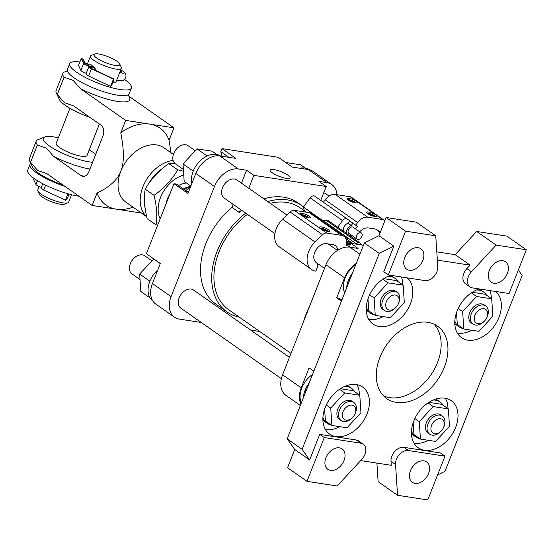 <?xml version="1.0" encoding="UTF-8"?>
<svg xmlns="http://www.w3.org/2000/svg" width="554" height="554" viewBox="0 0 554 554"><rect width="100%" height="100%" fill="white"/><g stroke="black" fill="none" stroke-linecap="round" stroke-linejoin="round"><path stroke-width="0.83" d="M273.787 169.559A10.782 2.521 -158.5 0 1 284.867 173.374A10.782 2.521 -158.5 0 1 290.144 177.945A10.782 2.521 -158.5 0 1 279.181 176.331A10.782 2.521 -158.5 0 1 270.075 170.036A10.782 2.521 -158.5 0 1 273.787 169.559M305.579 392.17L305.455 390.307L306.127 390.778M305.455 390.307L306.951 388.693M348.937 282.09L348.819 280.227L349.491 280.698M348.819 280.227L350.308 278.614M150.072 297.948L140.813 291.452L139.663 274.029L153.825 258.96M149.878 281.19L139.663 274.029M160.293 263.607L153.624 258.933M190.846 186.054L184.177 181.373L183.028 163.949L196.989 148.853L212.092 151.173L216.836 154.504M193.235 171.11L183.028 163.949M207.12 155.958L196.989 148.853M285.732 162.516L300.635 164.808L305.379 168.132M281.377 378.659L180.833 308.142A11.059 7.721 -55 0 1 179.136 297.851A11.059 7.721 -55 0 1 193.533 290.033L289.472 357.316M151.879 260.816L144.753 255.816A11.059 7.721 125 0 0 133.632 258.559A11.059 7.721 125 0 0 130.834 262.541A11.059 7.721 125 0 0 130.349 263.635A11.059 7.721 125 0 0 132.053 273.932L140.03 279.528M133.632 258.559L133.202 259.002A8.296 5.796 125 0 0 131.104 261.987L130.834 262.541M157.786 269.985A21.294 14.868 125 0 0 149.809 281.356A21.294 14.868 125 0 0 152.883 301.037M309.187 383.001A21.294 14.868 125 0 0 305.067 390.245A21.294 14.868 125 0 0 303.336 397.862M301.293 403.042A21.294 14.868 -55 0 1 301.826 387.973A21.294 14.868 -55 0 1 312.553 374.476M354.754 414.385L355.031 413.838A11.059 7.721 125 0 0 353.812 402.446A11.059 7.721 125 0 0 339.415 410.265A11.059 7.721 125 0 0 341.112 420.555A11.059 7.721 125 0 0 352.233 417.82L352.663 417.377A8.296 5.796 125 0 0 354.754 414.385A8.296 5.796 125 0 0 352.365 405.196A8.296 5.796 125 0 0 343.044 411.705A8.296 5.796 125 0 0 344.588 419.6A8.296 5.796 125 0 0 352.663 417.377M274.909 233.636L224.19 198.062A11.059 7.721 -55 0 1 222.493 187.764A11.059 7.721 -55 0 1 236.897 179.953L286.958 215.063M195.243 150.736L188.118 145.737A11.059 7.721 125 0 0 176.989 148.472A11.059 7.721 125 0 0 174.198 152.461A11.059 7.721 125 0 0 173.714 153.555A11.059 7.721 125 0 0 175.41 163.852L183.388 169.448M176.989 148.472L176.567 148.915A8.296 5.796 125 0 0 174.468 151.907L174.198 152.461M220.631 156.048A21.294 14.868 125 0 0 193.173 171.276A21.294 14.868 125 0 0 191.788 183.665M352.552 272.921A21.294 14.868 125 0 0 348.424 280.165A21.294 14.868 125 0 0 346.7 287.782M344.657 292.962A21.294 14.868 -55 0 1 345.184 277.893A21.294 14.868 -55 0 1 355.91 264.397M398.118 304.305L398.388 303.758A11.059 7.721 125 0 0 397.176 292.367A11.059 7.721 125 0 0 382.772 300.178A11.059 7.721 125 0 0 384.469 310.475A11.059 7.721 125 0 0 395.598 307.74L396.02 307.297A8.296 5.796 125 0 0 398.118 304.305A8.296 5.796 125 0 0 395.729 295.116A8.296 5.796 125 0 0 386.408 301.625A8.296 5.796 125 0 0 387.952 309.52A8.296 5.796 125 0 0 396.02 307.297M443.297 428.02L443.567 427.466A11.059 7.721 125 0 0 442.355 416.075A11.059 7.721 125 0 0 427.958 423.893A11.059 7.721 125 0 0 429.655 434.191A11.059 7.721 125 0 0 440.776 431.455L441.206 431.012A8.296 5.796 125 0 0 443.297 428.02A8.296 5.796 125 0 0 440.908 418.831A8.296 5.796 125 0 0 431.587 425.34A8.296 5.796 125 0 0 433.131 433.235A8.296 5.796 125 0 0 441.206 431.012M323.737 192.785A11.059 7.721 -55 0 1 325.44 193.581L329.041 196.109M309.236 169.725A21.294 14.868 125 0 0 299.693 168.222M486.661 317.941L486.931 317.387A11.059 7.721 125 0 0 485.719 305.995A11.059 7.721 125 0 0 471.316 313.813A11.059 7.721 125 0 0 473.012 324.111A11.059 7.721 125 0 0 484.141 321.368L484.563 320.932A8.296 5.796 125 0 0 486.661 317.941A8.296 5.796 125 0 0 484.272 308.744A8.296 5.796 125 0 0 474.951 315.261A8.296 5.796 125 0 0 476.495 323.155A8.296 5.796 125 0 0 484.563 320.932M201.282 322.483L179.295 319.104A22.125 15.45 -55 0 1 174.482 317.2A22.125 15.45 -55 0 1 171.082 296.612L214.446 186.525A22.125 15.45 -55 0 1 238.428 168.991L246.578 170.244L253.871 175.362L326.216 186.497L318.924 181.387L326.971 182.626A22.125 15.45 -55 0 1 331.791 184.53A22.125 15.45 -55 0 1 336.964 194.717M341.846 300.102L339.11 298.184L336.7 297.817L344.581 277.803A22.125 15.45 -55 0 1 356.305 263.399M300.905 404.039A22.125 15.45 -55 0 1 301.217 387.883L309.104 367.863L313.841 371.187M341.437 301.141L336.7 297.817M363.438 245.284L350.786 243.331L358.078 248.448L349.927 247.195A22.125 15.45 125 0 0 325.946 264.729L282.582 374.809A22.125 15.45 125 0 0 285.975 395.404L300.337 405.473M349.297 247.112L350.786 243.331M303.627 321.389A64.984 45.38 -55 0 1 309.451 306.604M253.871 175.362L248.781 188.284M240.443 209.46L239.252 212.473L231.96 207.355A64.984 45.38 125 0 0 215.818 304.07L227.002 311.909A64.984 45.38 125 0 0 239.314 317.165M246.578 170.244L241.489 183.173M233.144 204.343L231.96 207.355M303.523 206.933A64.984 45.38 125 0 0 301.632 205.499A64.984 45.38 125 0 0 267.721 201.573M245.699 213.151A64.984 45.38 125 0 0 227.002 311.909M305.247 211.413L300.046 207.764A62.221 43.447 125 0 0 270.186 203.297M247.444 214.37A62.221 43.447 125 0 0 228.587 309.644L291.009 353.424M259.729 331.486L250.643 330.087M301.632 205.499L297.74 202.771A64.984 45.38 125 0 0 263.829 198.844M241.814 210.423A64.984 45.38 125 0 0 239.252 212.473M326.216 186.497L320.752 200.361M331.791 184.53L313.155 171.456A22.125 15.45 125 0 0 308.336 169.552L292.235 167.073L278.295 157.301L221.953 148.624L235.886 158.402L219.793 155.923A22.125 15.45 125 0 0 195.811 173.457L187.924 193.471L173.984 183.699L146.394 253.746L160.328 263.524L152.447 283.537A22.125 15.45 125 0 0 155.84 304.125L174.482 317.2M185.902 190.728A44.244 30.892 -55 0 1 190.714 186.393M383.541 395.875A44.244 30.892 125 0 0 389.545 397.627A44.244 30.892 125 0 0 432.986 371.679A44.244 30.892 125 0 0 433.886 324.083M173.984 183.699L176.401 184.067L188.332 192.439M221.462 156.18A29.037 20.276 125 0 0 220.769 151.623L228.892 157.322M220.769 151.623L221.953 148.624M189.018 187.813L188.436 187.404L190.569 186.511M188.436 187.404A22.125 15.45 125 0 0 184.344 189.634M190.306 186.546L189.482 186.677A19.355 13.518 125 0 0 183.374 188.962M157.613 225.256L155.986 224.848C157.481 216.524 156.837 206.69 154.047 195.354C164.067 188.346 171.941 179.828 177.668 169.808L183.506 171.228M183.755 175.043A29.037 20.276 125 0 0 160.535 197.487A29.037 20.276 125 0 0 160.161 218.788M175.459 163.88L168.818 163.603C158.804 170.611 150.93 179.129 145.203 189.156C143.701 197.48 144.345 207.307 147.142 218.643L155.986 224.848M145.203 189.156L154.047 195.354M177.668 169.808L168.818 163.603M166.242 203.353A19.355 13.518 -55 0 1 167.578 198.567A19.355 13.518 -55 0 1 168.423 196.649A19.355 13.518 -55 0 1 169.953 193.942M178.513 185.548A19.355 13.518 -55 0 1 186.622 183.09M96.105 70.642L94.602 67.436L91.008 66.882A3.366 0.783 21.5 0 0 91.396 68.405A3.366 0.783 21.5 0 0 91.846 68.627L113.528 78.883L110.675 86.14A4.148 1.108 115.3 0 0 113.141 82.179A4.148 1.108 115.3 0 0 113.528 78.883M94.166 67.027L90.385 66.445A4.425 1.032 21.5 0 0 88.862 66.646L86.002 73.897A4.425 1.032 21.5 0 0 88.626 76.002L110.315 86.251M88.862 66.646A4.425 1.032 21.5 0 0 91.486 68.744L113.175 79M94.602 67.436L93.314 66.549M93.224 66.535L89.464 65.961A2.936 0.686 -158.5 0 1 85.455 64.312A2.936 0.686 -158.5 0 1 85.032 63.862L82.65 58.89A4.148 3.913 -25.6 0 1 83.633 60.151L85.718 64.499M89.436 66.383A4.425 1.032 -158.5 0 1 83.654 63.412L81.272 58.44L82.65 58.89M86.244 73.28A4.425 1.032 -158.5 0 1 80.898 70.42L78.516 65.441L81.272 58.44M119.719 72.463A5.893 1.378 21.5 0 0 124.11 73.107A5.893 1.378 21.5 0 0 122.912 71.175A5.893 1.378 21.5 0 0 120.703 69.977M122.912 71.175C126.229 74.111 125.945 73.654 125.903 77.186C123.84 80.683 123.777 80.822 119.2 80.6A5.893 1.378 -158.5 0 1 116.762 79.97M119.962 71.854A3.234 0.755 21.5 0 0 120.689 72.013A3.234 0.755 21.5 0 0 120.46 70.587M120.855 72.041A2.486 0.582 21.5 0 0 121.111 71.902A2.486 0.582 21.5 0 0 120.273 71.057M87.407 65.358L89.838 63.925L91.881 65.351L96.957 71.05M79.859 62.02A33.185 7.749 21.5 0 0 69.679 63.675A33.185 7.749 21.5 0 0 76.41 72.124A33.185 7.749 21.5 0 0 109.519 87.089A33.185 7.749 21.5 0 0 131.43 88.003A33.185 7.749 21.5 0 0 124.546 79.444M87.58 63.516A33.185 7.749 21.5 0 0 84.963 62.914M112.829 82.906A16.592 3.871 21.5 0 0 115.994 81.923L121.368 68.287A16.592 3.871 21.5 0 0 121.257 67.242L119.685 63.904A13.829 3.227 21.5 0 0 108.099 56.702A13.829 3.227 21.5 0 0 94.706 54.063A13.829 3.227 21.5 0 0 96.853 58.156A13.829 3.227 21.5 0 0 112.116 64.783A13.829 3.227 21.5 0 0 119.685 63.904M94.706 54.063L91.285 55.435A16.592 3.871 21.5 0 0 90.489 56.127A16.592 3.871 21.5 0 0 93.855 60.344A16.592 3.871 21.5 0 0 110.405 67.83A16.592 3.871 21.5 0 0 121.368 68.287M42.748 183.706L41.065 187.979A4.425 1.032 21.5 0 0 43.69 190.084L65.732 200.223A4.148 1.108 115.3 0 0 68.821 194.025M67.955 193.782L65.379 200.34M41.308 187.363A4.425 1.032 -158.5 0 1 35.962 184.503L33.572 179.524L34.016 178.409M30.879 163.465A33.185 7.749 21.5 0 0 29.964 164.503L27.7 170.258A33.185 7.749 21.5 0 0 34.424 178.7A33.185 7.749 21.5 0 0 78.945 196.192M39.105 186.573L37.769 189.974A16.592 3.871 21.5 0 0 37.88 191.012A16.592 3.871 21.5 0 0 41.128 194.191A16.592 3.871 21.5 0 0 55.857 201.116A16.592 3.871 21.5 0 0 67.851 202.819A16.592 3.871 21.5 0 0 68.641 202.134L71.556 194.738M69.679 63.675L67.415 69.43A33.185 7.749 21.5 0 0 74.146 77.879A33.185 7.749 21.5 0 0 107.247 92.843A33.185 7.749 21.5 0 0 129.165 93.758L131.43 88.003M29.964 164.503A33.185 7.749 21.5 0 0 36.696 172.945A33.185 7.749 21.5 0 0 65.005 186.421M58.329 137.773A30.422 7.098 21.5 0 0 44.735 136.983L37.88 139.733A35.948 8.393 21.5 0 0 36.162 141.222L29.362 158.486A35.948 8.393 21.5 0 0 29.604 160.743L32.741 167.426A30.422 7.098 21.5 0 0 38.704 173.257A30.422 7.098 21.5 0 0 63.08 185.071M99.415 124.02L87.02 155.473A16.592 3.871 -158.5 0 1 76.064 155.016A16.592 3.871 -158.5 0 1 59.507 147.537A16.592 3.871 -158.5 0 1 56.148 143.313L69.929 108.321M37.88 191.012L39.445 194.357A13.829 3.227 21.5 0 0 42.159 197.009A13.829 3.227 21.5 0 0 54.43 202.778A13.829 3.227 21.5 0 0 64.423 204.197L67.851 202.819M146.713 216.752L125.876 202.141A33.185 23.171 -55 0 1 120.786 171.255C124.235 163.188 124.228 150.369 120.765 132.794A47.014 32.825 -55 0 1 149.802 124.11A47.014 32.825 -55 0 1 169.06 140.231L171.006 152.731M133.099 207.21L130.765 207.916A47.014 32.825 -55 0 1 116.292 209.17A47.014 32.825 -55 0 1 97.033 193.048C109.844 186.885 117.76 179.621 120.786 171.255A33.185 23.171 -55 0 1 163.984 147.807L173.409 154.414M146.678 216.621A33.185 23.171 -55 0 1 142.932 186.788A33.185 23.171 -55 0 1 173.104 160.425M140.605 212.473L140.439 212.888L92.144 205.451L97.033 193.048M120.765 132.794L125.654 120.391L173.949 127.829L169.06 140.231M144.532 195.375A30.422 21.239 125 0 0 145.093 207.833M162.37 168.631A30.422 21.239 125 0 0 148.652 183.755M92.144 205.451L46.765 173.624L37.679 170.445L30.56 162.26L37.36 144.996L46.453 148.181L53.565 156.36L81.119 175.687A8.296 5.616 -81.2 0 0 82.809 176.38A8.296 5.616 -81.2 0 0 88.938 171.588L102.933 136.062A8.296 5.616 -81.2 0 0 101.022 125.149L73.474 105.828L64.389 102.642L57.27 94.457L64.07 77.2L73.156 80.378L80.275 88.564L125.654 120.391M173.949 127.829L128.937 96.258M29.604 160.743A35.948 8.393 21.5 0 0 30.56 162.26M36.162 141.222A35.948 8.393 21.5 0 0 37.36 144.996M44.735 136.983A30.422 7.098 21.5 0 0 49.445 145.986A30.422 7.098 21.5 0 0 92.608 162.274M95.745 154.31A30.422 7.098 21.5 0 0 89.201 149.94M89.935 169.053A35.948 8.393 -158.5 0 1 53.565 156.36M67.38 70.815L64.589 71.937A35.948 8.393 21.5 0 0 62.872 73.426L56.072 90.683A35.948 8.393 21.5 0 0 56.314 92.947L59.451 99.63A30.422 7.098 21.5 0 0 65.414 105.454A30.422 7.098 21.5 0 0 89.79 117.268M56.314 92.947A35.948 8.393 21.5 0 0 57.27 94.457M128.251 94.796L129.525 97.511A35.948 8.393 -158.5 0 1 115.613 101.077A35.948 8.393 -158.5 0 1 80.275 88.564M62.872 73.426A35.948 8.393 21.5 0 0 64.07 77.2M435.527 441.42L449.488 426.324L448.338 408.9L433.235 406.574L419.281 421.67L420.424 439.093L435.527 441.42M413.166 422.681L413.942 434.551L420.424 439.093M414.842 418.561L419.281 421.67M428.034 402.924L433.235 406.574M428.893 402.356L441.857 404.351L448.338 408.9M429.655 434.191L428.034 433.055A11.059 7.721 -55 0 1 426.338 422.757A11.059 7.721 -55 0 1 440.735 414.939L442.355 416.075M478.891 331.34L492.852 316.244L491.703 298.821L476.599 296.494L462.638 311.59L463.788 329.014L478.891 331.34M456.524 312.601L457.306 324.471L463.788 329.014M458.206 308.481L462.638 311.59M471.399 292.844L476.599 296.494M472.257 292.277L485.221 294.271L491.703 298.821M473.012 324.111L471.392 322.975A11.059 7.721 -55 0 1 469.695 312.678A11.059 7.721 -55 0 1 484.099 304.859L485.719 305.995M390.348 317.705L404.309 302.609L403.16 285.185L388.056 282.859L374.102 297.962L375.245 315.385L390.348 317.705M367.981 298.973L368.763 310.836L375.245 315.385M369.663 294.846L374.102 297.962M382.856 279.209L388.056 282.859M383.714 278.641L396.678 280.636L403.16 285.185M384.469 310.475L382.849 309.34A11.059 7.721 -55 0 1 381.152 299.042A11.059 7.721 -55 0 1 395.556 291.231L397.176 292.367M346.984 427.792L360.945 412.688L359.795 395.265L344.692 392.938L330.738 408.042L331.881 425.465L346.984 427.792M324.623 409.053L325.399 420.915L331.881 425.465M326.299 404.926L330.738 408.042M339.491 389.289L344.692 392.938M340.35 388.721L353.313 390.715L359.795 395.265M341.112 420.555L339.491 419.42A11.059 7.721 -55 0 1 337.795 409.122A11.059 7.721 -55 0 1 352.192 401.311L353.812 402.446M454.82 320.967A21.294 14.868 125 0 0 459.037 326.805A21.294 14.868 125 0 0 463.096 328.529M486.495 295.164A21.294 14.868 125 0 0 483.49 291.937A21.294 14.868 125 0 0 476.565 289.964M454.786 323.723A21.294 14.868 125 0 0 455.797 324.526L459.037 326.805M483.49 291.937L480.249 289.666A21.294 14.868 125 0 0 479.148 288.987M457.32 333.037A28.76 20.082 125 0 0 471.683 330.232M491.322 298.551A28.76 20.082 125 0 0 489.923 290.587M495.719 291.48A28.76 20.082 -55 0 1 493.912 326.507A28.76 20.082 -55 0 1 461.558 337.691A28.76 20.082 -55 0 1 457.14 310.919A28.76 20.082 -55 0 1 479.272 288.953M411.463 431.047A21.294 14.868 125 0 0 415.673 436.884A21.294 14.868 125 0 0 419.731 438.609M443.138 405.244A21.294 14.868 125 0 0 440.125 402.017A21.294 14.868 125 0 0 433.207 400.043M411.428 433.803A21.294 14.868 125 0 0 412.432 434.613L415.673 436.884M440.125 402.017L436.884 399.746A21.294 14.868 125 0 0 435.783 399.074M413.963 443.117A28.76 20.082 125 0 0 428.318 440.312M447.964 408.63A28.76 20.082 125 0 0 445.409 398.284M413.783 421.005A28.76 20.082 -55 0 1 451.219 400.68A28.76 20.082 -55 0 1 451.15 435.756A28.76 20.082 -55 0 1 418.194 447.771A28.76 20.082 -55 0 1 413.783 421.005M366.277 307.332A21.294 14.868 125 0 0 370.494 313.169A21.294 14.868 125 0 0 374.552 314.901M397.952 281.536A21.294 14.868 125 0 0 394.947 278.302A21.294 14.868 125 0 0 388.022 276.328M366.242 310.095A21.294 14.868 125 0 0 367.254 310.898L370.494 313.169M394.947 278.302L391.706 276.031A21.294 14.868 125 0 0 390.605 275.359M368.777 319.409A28.76 20.082 125 0 0 383.139 316.597M402.786 284.922A28.76 20.082 125 0 0 401.38 276.958M407.176 277.852A28.76 20.082 -55 0 1 405.369 312.878A28.76 20.082 -55 0 1 373.015 324.055A28.76 20.082 -55 0 1 368.597 297.29A28.76 20.082 -55 0 1 390.729 275.317M322.92 417.411A21.294 14.868 125 0 0 327.13 423.249A21.294 14.868 125 0 0 331.195 424.98M354.595 391.616A21.294 14.868 125 0 0 351.582 388.382A21.294 14.868 125 0 0 344.664 386.408M322.885 420.174A21.294 14.868 125 0 0 323.889 420.978L327.13 423.249M351.582 388.382L348.341 386.11A21.294 14.868 125 0 0 347.247 385.439M325.42 429.489A28.76 20.082 125 0 0 339.775 426.677M359.421 395.002A28.76 20.082 125 0 0 356.866 384.649M325.24 407.37A28.76 20.082 -55 0 1 362.676 387.045A28.76 20.082 -55 0 1 362.607 422.12A28.76 20.082 -55 0 1 329.651 434.135A28.76 20.082 -55 0 1 325.24 407.37M502.769 260.726A12.444 8.691 -55 0 1 505.477 261.793A12.444 8.691 -55 0 1 505.449 276.972A12.444 8.691 -55 0 1 491.19 282.173A12.444 8.691 -55 0 1 490.138 268.745A12.444 8.691 -55 0 1 502.769 260.726M423.928 460.873A12.444 8.691 -55 0 1 426.642 461.939A12.444 8.691 -55 0 1 426.608 477.119A12.444 8.691 -55 0 1 412.349 482.319A12.444 8.691 -55 0 1 411.297 468.892A12.444 8.691 -55 0 1 423.928 460.873M418.249 247.714A12.444 8.691 -55 0 1 420.964 248.781A12.444 8.691 -55 0 1 420.929 263.96A12.444 8.691 -55 0 1 406.671 269.161A12.444 8.691 -55 0 1 405.618 255.733A12.444 8.691 -55 0 1 418.249 247.714M339.408 447.861A12.444 8.691 -55 0 1 342.123 448.927A12.444 8.691 -55 0 1 342.088 464.107A12.444 8.691 -55 0 1 327.829 469.307A12.444 8.691 -55 0 1 326.777 455.88A12.444 8.691 -55 0 1 339.408 447.861M307.013 481.35L287.561 467.708L294.735 449.495L287.187 438.858L364.352 242.964L378.943 235.734L393.852 246.191L379.261 253.42L302.096 449.315L309.644 459.959L319.72 434.384L356.291 440.014A11.059 7.721 -55 0 1 358.701 440.963L363.244 444.149A11.059 7.721 125 0 0 360.834 443.193L324.256 437.563L307.013 481.35L337.192 485.996L361.887 459.28A11.059 7.721 125 0 0 363.244 444.149M378.943 235.734L386.11 217.521L405.563 231.163L388.312 274.943L383.777 271.765L393.852 246.191M388.312 274.943L424.89 280.58A11.059 7.721 125 0 0 437.771 266.64L435.742 235.81L405.563 231.163M386.11 217.521L416.296 222.175L435.742 235.81M436.801 251.862L455.194 254.695L476.669 231.468L506.855 236.115L526.3 249.757L496.114 245.103L471.419 271.82A11.059 7.721 125 0 0 470.069 286.951A11.059 7.721 125 0 0 472.479 287.907L509.057 293.537L526.3 249.757M360.682 460.589L391.262 465.298L390.999 461.281A11.059 7.721 -55 0 1 403.887 447.341L440.458 452.971L444.994 456.157L408.423 450.527A11.059 7.721 125 0 0 395.535 464.46L397.564 495.29L378.119 481.648L376.9 463.089M470.069 286.951L465.533 283.773A11.059 7.721 -55 0 1 466.884 268.635L470.104 265.151L455.194 254.695M476.669 231.468L496.114 245.103M470.104 265.151L437.341 260.11M319.72 434.384L324.256 437.563M294.735 449.495L309.644 459.959M397.564 495.29L427.75 499.937L444.994 456.157M379.919 357.413A44.244 30.892 -55 0 1 437.521 326.147A44.244 30.892 -55 0 1 437.411 380.106A44.244 30.892 -55 0 1 386.713 398.589A44.244 30.892 -55 0 1 379.919 357.413M437.584 474.979L444.973 471.316L522.138 275.421L518.315 270.027M287.187 438.858L302.096 449.315M364.352 242.964L379.261 253.42M349.131 220.409L357.316 226.385L355.571 228.781A5.533 3.864 125 0 1 355.564 228.92M361.907 236.44A3.733 2.604 125 0 0 361.34 232.971A3.733 2.604 125 0 0 357.06 234.529A3.733 2.604 125 0 0 357.053 239.079A3.733 2.604 125 0 0 361.907 236.44M357.053 239.079L348.944 233.4A3.733 2.604 -55 0 1 348.958 228.844A3.733 2.604 -55 0 1 353.237 227.285L361.34 232.971M343.722 231.447A5.533 3.864 -55 0 1 348.016 223.241L351.257 225.52A5.533 3.864 125 0 0 346.963 233.719M349.325 235.367A5.533 3.864 125 0 0 351.278 235.034M348.016 223.241L348.951 221.967A1.385 0.963 125 0 0 348.992 220.263L347.303 218.982A4.148 2.895 125 0 0 347.24 218.941A4.148 2.895 125 0 0 342.552 220.582L337.711 227.223M351.257 225.52L353.002 223.124M348.84 200.409L349.394 200.229L349.235 200.638M349.394 200.229L353.085 201.434L355.052 202.819M353.085 201.434L352.78 202.196M368.285 214.052L368.846 213.872L368.68 214.28M368.846 213.872L372.53 215.077L374.504 216.462M372.53 215.077L372.233 215.838M356.374 202.972A5.533 1.288 21.5 0 0 348.494 199.599A5.533 1.288 21.5 0 0 347.587 199.516M348.985 198.346A5.533 1.288 -158.5 0 1 354.671 200.306A5.533 1.288 -158.5 0 1 357.372 202.646A5.533 1.288 -158.5 0 1 351.755 201.822A5.533 1.288 -158.5 0 1 347.081 198.595A5.533 1.288 -158.5 0 1 348.985 198.346M375.827 216.614A5.533 1.288 21.5 0 0 367.946 213.235A5.533 1.288 21.5 0 0 367.039 213.151M368.438 211.988A5.533 1.288 -158.5 0 1 374.116 213.941A5.533 1.288 -158.5 0 1 376.824 216.289A5.533 1.288 -158.5 0 1 371.201 215.458A5.533 1.288 -158.5 0 1 366.533 212.23A5.533 1.288 -158.5 0 1 368.438 211.988M384.718 221.067A5.533 3.864 125 0 0 383.79 219.966L351.381 197.231A5.533 3.864 125 0 0 350.176 196.753L335.302 194.461A11.059 7.721 125 0 0 325.198 199.807L323.425 202.238M383.79 219.966A5.533 3.864 125 0 0 382.585 219.488L367.711 217.196A11.059 7.721 125 0 0 357.614 222.535L355.703 225.166M359.698 231.821A11.059 7.721 -55 0 1 368.59 227.943L374.726 228.892A11.059 7.721 -55 0 1 377.136 229.841A11.059 7.721 -55 0 1 379.615 234.023M353.708 238.449A11.059 7.721 125 0 0 354.851 237.534M347.178 218.899L314.887 196.248A4.148 2.895 125 0 0 314.824 196.206A4.148 2.895 125 0 0 310.136 197.854L303.426 207.064A11.059 7.721 125 0 0 306.009 212.057L306.14 212.154M303.426 207.064L323.162 220.907M353.154 243.698L347.4 239.667L346.368 239.937M347.4 239.667L347.49 238.684L319.062 218.809M346.091 239.051L347.49 238.684M346.596 242.694L351.194 243.4M350.516 244.023L346.534 243.455M346.472 244.21A2.902 1.323 5.1 0 0 350.357 244.418M351.201 243.351A2.902 1.323 5.1 0 0 346.631 242.133A2.902 1.323 5.1 0 0 346.617 242.14M346.617 241.835A3.456 1.572 -174.9 0 1 351.769 243.483M350.211 244.785A3.456 1.572 -174.9 0 1 346.444 244.515M337.795 250.242A11.059 7.721 125 0 0 335.246 245.567A11.059 7.721 125 0 0 332.836 244.619L326.701 243.677A11.059 7.721 125 0 0 315.489 250.768A11.059 7.721 125 0 0 316.355 262.707A5.533 3.864 -55 0 1 317.186 267.831L315.856 271.197A19.355 13.518 -55 0 1 311.646 269.528A19.355 13.518 -55 0 1 315.046 241.987L322.553 234.723A5.533 3.864 -55 0 1 326.721 233.061L341.596 235.353A11.059 7.721 -55 0 1 344.006 236.302A11.059 7.721 -55 0 1 346.575 243.019L346.305 246.024L347.42 245.734A1.385 0.963 -55 0 1 348.106 245.824A1.385 0.963 -55 0 1 348.431 246.668L348.424 246.405M348.452 246.419L349.699 246.094M321.278 228.989L325.523 230.014L327.49 231.399M325.523 230.014L325.219 230.776M321.839 228.809L321.673 229.218M301.833 215.347L306.071 216.379L308.045 217.757M306.071 216.379L305.773 217.14M302.387 215.167L302.228 215.582M328.813 231.558A5.533 1.288 21.5 0 0 320.032 228.096M327.913 231.475A5.533 1.288 -158.5 0 1 322.227 229.515A5.533 1.288 -158.5 0 1 319.519 227.175A5.533 1.288 -158.5 0 1 325.143 227.999A5.533 1.288 -158.5 0 1 329.817 231.226A5.533 1.288 -158.5 0 1 327.913 231.475M309.367 217.916A5.533 1.288 21.5 0 0 300.58 214.453M308.46 217.833A5.533 1.288 -158.5 0 1 302.782 215.873A5.533 1.288 -158.5 0 1 300.074 213.532A5.533 1.288 -158.5 0 1 305.697 214.356A5.533 1.288 -158.5 0 1 310.365 217.583A5.533 1.288 -158.5 0 1 308.46 217.833M311.646 269.528L279.23 246.8A19.355 13.518 -55 0 1 282.63 219.252L290.137 211.995A5.533 3.864 -55 0 1 294.312 210.333L309.187 212.618A11.059 7.721 -55 0 1 311.597 213.574L344.006 236.302M355.135 244.002A1.385 0.963 -55 0 1 355.897 243.504L358.348 242.86A4.148 2.895 -55 0 1 360.405 243.144A4.148 2.895 -55 0 1 361.367 244.965M322.698 221.295A1.385 0.963 -55 0 1 323.488 220.776L325.939 220.132A4.148 2.895 -55 0 1 327.989 220.409L360.405 243.144M282.582 374.809L301.217 387.883M325.946 264.729L344.581 277.803M349.927 247.195L359.927 254.203M308.336 169.552L326.971 182.626M219.793 155.923L238.428 168.991M195.811 173.457L214.446 186.525M152.447 283.537L171.082 296.612M91.486 68.744L88.626 76.002M91.008 66.882A4.148 2.805 98.8 0 1 91.708 68.564M80.898 70.42L83.654 63.412M85.032 63.862A4.148 3.913 -25.6 0 1 85.545 64.382M45.622 185.168L43.69 190.084M35.962 184.503L37.457 180.694M81.119 175.687L84.637 176.227M466.884 268.635L471.419 271.82M356.291 440.014L360.834 443.193M403.887 447.341L408.423 450.527M390.999 461.281L395.535 464.46M350.176 196.753L382.585 219.488M310.136 197.854L342.552 220.582M325.198 199.807L357.614 222.535M335.302 194.461L367.711 217.196M326.721 233.061L294.312 210.333M322.553 234.723L290.137 211.995M315.046 241.987L282.63 219.252M358.348 242.86L325.939 220.132M355.897 243.504L323.488 220.776M347.42 245.734L346.395 245.013M341.596 235.353L309.187 212.618M316.376 262.714L324.492 268.413M328.051 243.885L337.441 250.47M377.136 229.841L380.369 232.112M90.676 67.99L91.396 68.405M86.936 65.157L90.489 56.127M314.824 196.206L347.24 218.941M348.106 245.824L346.43 244.653"/></g></svg>
